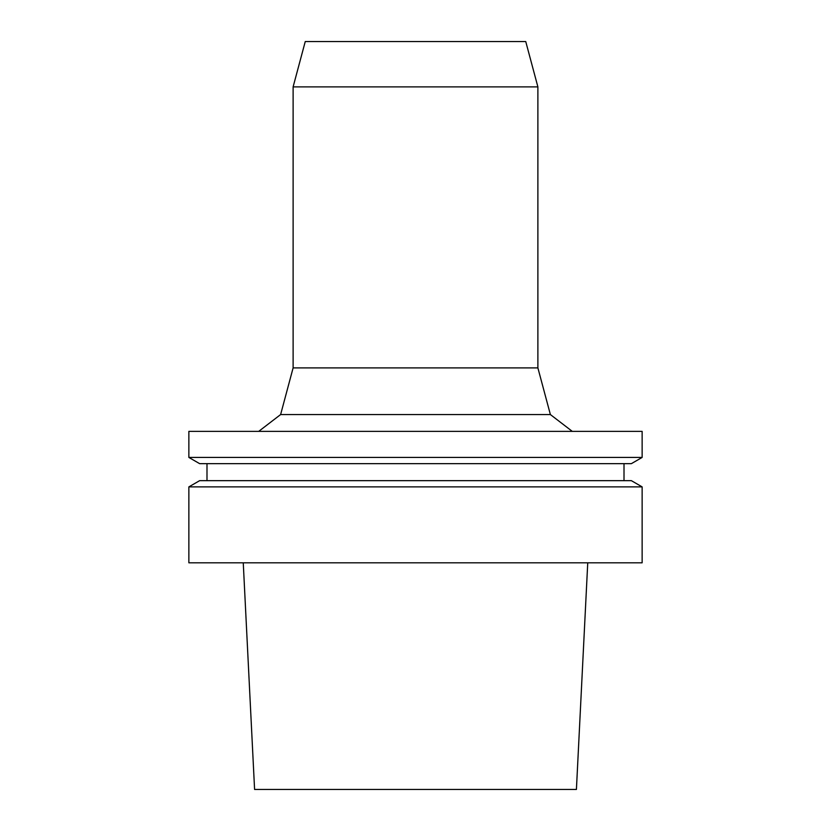<?xml version="1.0" encoding="UTF-8"?>
<svg xmlns="http://www.w3.org/2000/svg" width="831" height="831" viewBox="0 0 831 831"><rect width="100%" height="100%" fill="white"/><g stroke="black" fill="none" stroke-linecap="round" stroke-linejoin="round"><path stroke-width="1.25" d="M587.746 562.816L576.413 789.45L254.587 789.45L243.254 562.816M415.5 41.55L305.257 41.55L293.114 86.881L537.886 86.881L525.743 41.55L415.5 41.55M537.886 86.881L537.886 367.904L293.114 367.904L293.114 86.881M537.886 367.904L550.382 414.565L280.618 414.565L258.721 431.362M415.5 431.362L188.866 431.362L188.866 457.434L642.134 457.434L642.134 431.362L415.5 431.362M642.134 457.434L631.363 463.656L199.637 463.656L188.866 457.434M415.5 480.661L199.637 480.661L188.866 486.883L642.134 486.883L631.363 480.661L415.5 480.661M642.134 486.883L642.134 562.816L188.866 562.816L188.866 486.883M293.114 367.904L280.618 414.565M550.382 414.565L572.279 431.362M624.008 480.661L624.008 463.656M206.992 480.661L206.992 463.656"/></g></svg>

